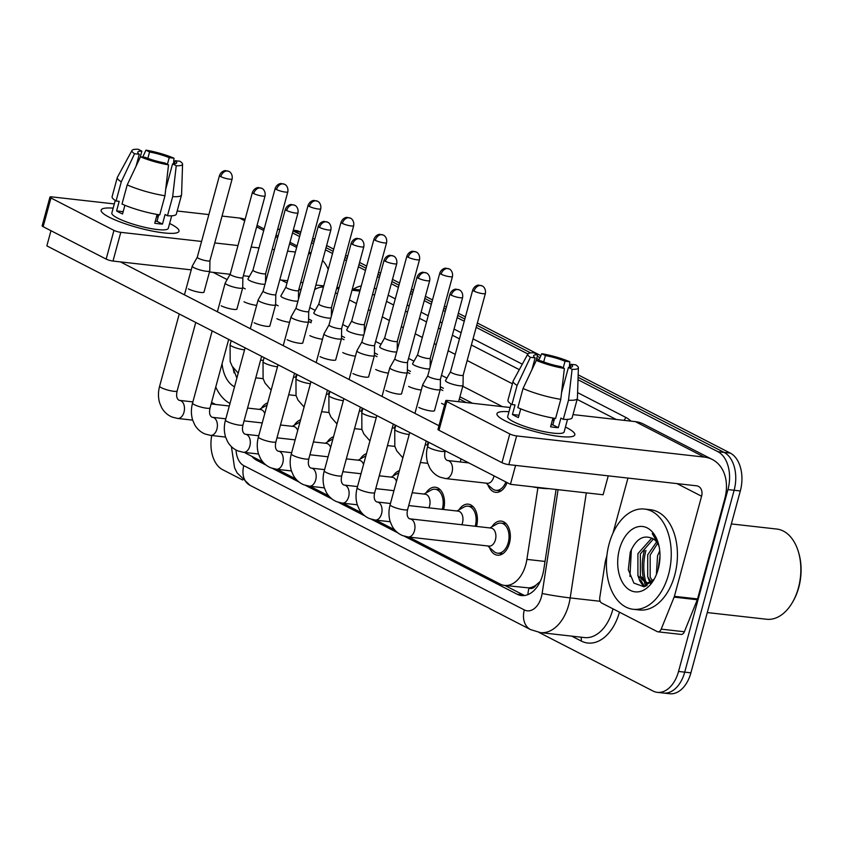 <?xml version="1.0" encoding="UTF-8"?>
<svg xmlns="http://www.w3.org/2000/svg" width="843" height="843" viewBox="0 0 843 843"><rect width="100%" height="100%" fill="white"/><g stroke="black" fill="none" stroke-linecap="round" stroke-linejoin="round"><path stroke-width="1.26" d="M491.88 526.791A17.145 10.927 96.4 0 1 501.248 521.1A17.145 10.927 96.4 0 1 509.425 543.335A17.145 10.927 96.4 0 1 497.402 555.179A17.145 10.927 96.4 0 1 489.541 547.539M458.95 509.857A17.145 10.927 96.4 0 1 468.318 504.167A17.145 10.927 96.4 0 1 476.495 526.401A17.145 10.927 96.4 0 1 476.495 526.432M426.021 492.923A17.145 10.927 96.4 0 1 435.388 487.233A17.145 10.927 96.4 0 1 443.576 509.467A17.145 10.927 96.4 0 1 443.566 509.488M393.091 475.989A17.145 10.927 96.4 0 1 399.382 470.626M360.172 459.056A17.145 10.927 96.4 0 1 366.463 453.692M327.242 442.122A17.145 10.927 96.4 0 1 333.533 436.748M294.312 425.188A17.145 10.927 96.4 0 1 300.603 419.814M261.393 408.254A17.145 10.927 96.4 0 1 267.674 402.88M536.095 585.021A30.253 19.284 96.4 0 1 528.719 587.887L529.035 588.045A10.084 6.428 -83.6 0 0 536.095 585.021L540.258 581.407M408.781 537.065L500.173 584.062A30.253 19.284 -83.6 0 0 504.588 585.421L528.719 587.887M244.596 452.438A30.253 19.284 -83.6 0 0 246.409 453.555L262.9 462.038M504.588 585.421A30.253 19.284 -83.6 0 0 526.896 559.394L537.897 487.76M277.073 469.319L295.83 478.972M310.003 486.253L328.759 495.905M342.932 503.197L361.679 512.839M375.852 520.131L394.608 529.773M507.075 482.575A17.145 10.927 96.4 0 1 495.705 492.344A17.145 10.927 96.4 0 1 487.844 484.704M645.949 550.426A40.338 25.711 -83.6 0 0 645.949 582.471M646.086 582.935A40.338 25.711 -83.6 0 0 647.024 585.664M578.013 379.74L717.92 451.7A30.253 19.284 96.4 0 1 727.952 489.583L678.541 671.45L684.716 672.145A30.253 19.284 96.4 0 1 663.494 693.041A30.253 19.284 96.4 0 0 684.716 672.145L734.127 490.278L684.716 672.145L690.902 672.84A30.253 19.284 96.4 0 1 669.679 693.736L657.319 692.345A30.253 19.284 96.4 0 1 652.914 690.986L538.993 632.408M717.92 451.7L724.105 452.396A30.253 19.284 96.4 0 1 734.127 490.278A30.253 19.284 96.4 0 0 724.105 452.396L578.087 377.306L724.105 452.396L730.28 453.091A30.253 19.284 96.4 0 1 740.312 490.974L690.902 672.84M293.048 231.003L300.213 234.386L293.796 231.087A30.253 19.284 96.4 0 0 293.111 230.761A30.253 19.284 96.4 0 1 293.796 231.087L300.803 232.204M312.131 240.518L314.123 241.541L312.131 240.518M326.051 247.673L333.133 251.319L326.051 247.673M345.061 257.452L347.053 258.474L345.061 257.452M358.97 264.607L366.062 268.253L358.97 264.607M377.98 274.386L379.982 275.408L377.98 274.386M391.9 281.541L398.992 285.187L391.9 281.541M410.91 291.32L412.901 292.342L410.91 291.32M424.83 298.475L431.911 302.121L424.83 298.475M443.839 308.253L445.831 309.276L443.839 308.253M457.749 315.408L464.841 319.054L457.749 315.408M476.759 325.187L530.668 352.911L476.759 325.187M537.265 356.304L539.952 357.685L537.265 356.304M293.269 230.171L295.566 230.434A30.253 19.284 96.4 0 1 299.971 231.783M312.721 238.337L314.713 239.37M326.641 245.492L333.723 249.138M345.651 255.271L347.643 256.304M359.561 262.436L366.652 266.082M378.57 272.205L380.572 273.237M392.49 279.37L399.582 283.016M411.5 289.138L413.502 290.171M425.42 296.304L432.512 299.95M444.43 306.072L446.421 307.105M458.35 313.238L465.431 316.884M477.359 323.017L540.869 355.672M578.172 374.861L730.28 453.091M251.878 456.369A30.253 19.284 -83.6 0 0 256.757 460.31L266.177 465.157M645.77 586.212A40.338 25.711 96.4 0 1 644.495 582.597A40.338 25.711 96.4 0 0 645.77 586.212M644.115 581.27A40.338 25.711 96.4 0 1 644.41 550.258A40.338 25.711 96.4 0 0 644.115 581.27M277.547 229.686A30.253 19.284 96.4 0 1 279.981 229.096M242.647 479.983L222.605 469.677A30.253 19.284 96.4 0 1 211.73 435.515M678.541 671.45A30.253 19.284 96.4 0 1 657.319 692.345M292.532 232.921L299.623 236.567M311.541 242.689L313.533 243.722M325.451 249.855L332.542 253.501M344.471 259.623L346.462 260.656M358.38 266.788L365.472 270.434M377.39 276.557L379.392 277.589M391.31 283.722L398.402 287.368M410.32 293.501L412.311 294.523M424.24 300.656L431.321 304.302M443.249 310.435L445.241 311.457M457.159 317.59L464.251 321.236M476.169 327.369L527.866 353.955M536.675 358.475L539.046 359.698M272.605 468.466L299.107 482.091M305.535 485.399L332.026 499.024M338.464 502.333L364.956 515.958M371.384 519.267L397.885 532.892M404.313 536.201L517.075 594.189A30.253 19.284 -83.6 0 0 521.49 595.548A30.253 19.284 -83.6 0 0 543.788 569.52L556.085 489.456M472.491 403.26L459.92 396.8M443.418 388.307L440.309 386.705M410.488 371.373L407.38 369.771M377.559 354.439L374.45 352.838M344.639 337.506L341.531 335.904M311.71 320.572L308.601 318.97M524.62 595.495A30.253 19.284 96.4 0 1 523.25 594.895L504.904 585.453M197.294 257.199L192.278 266.061A9.073 1.644 15.2 0 0 192.246 266.135A9.073 1.644 15.2 0 0 194.059 267.726A9.073 1.644 15.2 0 0 206.356 271.267A9.073 1.644 15.2 0 0 209.77 270.888A9.073 1.644 15.2 0 0 209.781 270.814L209.939 260.635A6.554 1.191 15.2 0 0 209.939 260.603M197.304 257.168A6.554 1.191 15.2 0 0 197.283 257.22A6.554 1.191 15.2 0 0 198.59 258.369A6.554 1.191 15.2 0 0 207.473 260.93A6.554 1.191 15.2 0 0 209.939 260.656L232.141 178.916C232.953 173.395 228.927 171.224 229.328 171.656L228.822 171.371A6.554 4.91 -62.8 0 0 227.505 170.981A6.554 4.91 117.2 0 0 220.803 176.63A6.554 1.191 15.2 0 0 227.715 178.864A6.554 1.191 15.2 0 0 232.141 178.916M267.062 405.135A15.132 9.642 -83.6 0 0 266.42 405.462L259.338 409.392M264.765 413.607A9.073 5.785 -83.6 0 0 260.582 409.529L247.557 408.065M295.493 377.264A9.073 5.785 -83.6 0 0 296.156 375.398A9.073 5.785 -83.6 0 0 296.42 374.239M275.187 188.368C277.178 183.395 281.499 183.363 281.13 183.542L284.512 184.259A6.554 4.91 -62.8 0 0 283.206 183.869A6.554 4.91 117.2 0 0 276.493 189.527A6.554 1.191 15.2 0 1 275.187 188.368L252.974 270.108A6.554 1.191 15.2 0 1 252.995 270.066L247.968 278.949A9.073 1.644 15.2 0 0 247.937 279.022A9.073 1.644 15.2 0 0 249.749 280.614A9.073 1.644 15.2 0 0 262.047 284.154A9.073 1.644 15.2 0 0 265.029 284.123M252.974 270.108A6.554 1.191 15.2 0 0 254.28 271.267A6.554 1.191 15.2 0 0 263.164 273.817A6.554 1.191 15.2 0 0 265.629 273.554A6.554 1.191 15.2 0 0 265.64 273.49L265.492 282.426M239.286 288.201A9.073 1.644 15.2 0 0 242.7 287.821A9.073 1.644 15.2 0 0 242.71 287.748L242.868 277.568A6.554 1.191 15.2 0 1 242.858 277.589A6.554 1.191 15.2 0 1 240.403 277.863A6.554 1.191 15.2 0 1 231.519 275.313A6.554 1.191 15.2 0 1 230.213 274.154L225.207 282.995A9.073 1.644 15.2 0 0 225.176 283.069A9.073 1.644 15.2 0 0 226.988 284.66A9.073 1.644 15.2 0 0 239.286 288.201M299.992 422.069A15.132 9.642 -83.6 0 0 299.339 422.396L292.268 426.326M297.695 430.541A9.073 5.785 -83.6 0 0 293.512 426.463L280.487 424.998M230.234 274.101A6.554 1.191 15.2 0 0 230.213 274.154L252.415 192.415A6.554 1.191 15.2 0 0 253.722 193.563A6.554 1.191 15.2 0 0 260.635 195.797A6.554 1.191 15.2 0 0 265.071 195.85L242.858 277.589M263.142 291.067L258.137 299.929A9.073 1.644 15.2 0 0 258.106 300.003A9.073 1.644 15.2 0 0 259.918 301.594A9.073 1.644 15.2 0 0 272.215 305.134A9.073 1.644 15.2 0 0 275.619 304.755A9.073 1.644 15.2 0 0 275.629 304.681L275.798 294.502M263.153 291.035A6.554 1.191 15.2 0 0 263.132 291.088A6.554 1.191 15.2 0 0 264.449 292.247A6.554 1.191 15.2 0 0 273.322 294.797A6.554 1.191 15.2 0 0 275.787 294.523A6.554 1.191 15.2 0 0 275.798 294.47M332.922 439.003A15.132 9.642 -83.6 0 0 332.268 439.329L325.198 443.26M330.614 447.485A9.073 5.785 -83.6 0 0 326.441 443.397L313.406 441.932M296.083 307.969A6.554 1.191 15.2 0 0 296.062 308.022L291.056 316.863A9.073 1.644 15.2 0 0 291.025 316.936A9.073 1.644 15.2 0 0 292.837 318.528A9.073 1.644 15.2 0 0 305.134 322.068A9.073 1.644 15.2 0 0 308.549 321.699A9.073 1.644 15.2 0 0 308.559 321.615L308.728 311.436M318.275 226.282C320.266 221.309 324.587 221.277 324.218 221.456L327.6 222.173A6.554 4.91 -62.8 0 0 326.294 221.783A6.554 4.91 117.2 0 0 319.581 227.431A6.554 1.191 15.2 0 1 318.275 226.282L296.062 308.022A6.554 1.191 15.2 0 0 297.368 309.181A6.554 1.191 15.2 0 0 306.251 311.731A6.554 1.191 15.2 0 0 308.717 311.457A6.554 1.191 15.2 0 0 308.728 311.404M365.841 455.937A15.132 9.642 -83.6 0 0 365.198 456.263L358.117 460.194M363.544 464.419A9.073 5.785 -83.6 0 0 359.371 460.331L346.336 458.866M329.002 324.934L323.986 333.796A9.073 1.644 15.2 0 0 323.954 333.87A9.073 1.644 15.2 0 0 325.767 335.461A9.073 1.644 15.2 0 0 338.064 339.002A9.073 1.644 15.2 0 0 341.478 338.633A9.073 1.644 15.2 0 0 341.489 338.549L341.647 328.37A6.554 1.191 15.2 0 1 341.647 328.401A6.554 1.191 15.2 0 1 339.181 328.665A6.554 1.191 15.2 0 1 330.298 326.115A6.554 1.191 15.2 0 1 328.991 324.955A6.554 1.191 15.2 0 1 329.012 324.903M398.771 472.87A15.132 9.642 -83.6 0 0 398.117 473.197L391.047 477.127M396.473 481.353A9.073 5.785 -83.6 0 0 392.29 477.264L379.266 475.8M328.422 394.197A9.073 5.785 -83.6 0 0 329.076 392.332A9.073 5.785 -83.6 0 0 329.339 391.173M285.914 287.02L280.898 295.882A9.073 1.644 15.2 0 0 280.867 295.956A9.073 1.644 15.2 0 0 282.679 297.558A9.073 1.644 15.2 0 0 294.976 301.088A9.073 1.644 15.2 0 0 297.958 301.056M285.925 286.999A6.554 1.191 15.2 0 0 285.903 287.041A6.554 1.191 15.2 0 0 287.21 288.201A6.554 1.191 15.2 0 0 296.093 290.751A6.554 1.191 15.2 0 0 298.559 290.487A6.554 1.191 15.2 0 0 298.559 290.424L301.288 288.78M361.341 411.131A9.073 5.785 -83.6 0 0 362.005 409.266A9.073 5.785 -83.6 0 0 362.269 408.107M318.833 303.954L313.828 312.816A9.073 1.644 15.2 0 0 313.796 312.89A9.073 1.644 15.2 0 0 315.609 314.492A9.073 1.644 15.2 0 0 327.906 318.022A9.073 1.644 15.2 0 0 330.888 317.99M318.854 303.933A6.554 1.191 15.2 0 0 318.833 303.986A6.554 1.191 15.2 0 0 320.14 305.134A6.554 1.191 15.2 0 0 329.023 307.684A6.554 1.191 15.2 0 0 331.478 307.421A6.554 1.191 15.2 0 0 331.489 307.368L331.341 316.294M394.271 428.065A9.073 5.785 -83.6 0 0 394.935 426.2A9.073 5.785 -83.6 0 0 395.198 425.041M351.763 320.888L346.747 329.75A9.073 1.644 15.2 0 0 346.726 329.824A9.073 1.644 15.2 0 0 348.528 331.425A9.073 1.644 15.2 0 0 360.825 334.956A9.073 1.644 15.2 0 0 363.807 334.924M351.773 320.867A6.554 1.191 15.2 0 0 351.752 320.92A6.554 1.191 15.2 0 0 353.059 322.068A6.554 1.191 15.2 0 0 361.942 324.618A6.554 1.191 15.2 0 0 364.408 324.355A6.554 1.191 15.2 0 0 364.418 324.302M109.179 217.188A40.338 7.313 -164.8 0 1 102.561 212.9A40.338 7.313 -164.8 0 1 113.162 208.147A40.338 7.313 -164.8 0 0 101.128 210.097A40.338 7.313 -164.8 0 0 109.179 217.188A40.338 7.313 -164.8 0 0 145.544 229.602A40.338 7.313 -164.8 0 0 176.345 232.953A40.338 7.313 -164.8 0 0 170.95 224.154A40.338 7.313 -164.8 0 1 178.99 231.245A40.338 7.313 -164.8 0 1 151.708 230.94A40.338 7.313 -164.8 0 1 109.179 217.188M169.612 223.479A40.338 7.313 -164.8 0 1 170.95 224.154A40.338 7.313 -164.8 0 0 169.612 223.479M215.566 404.45L211.572 402.396M245.092 219.37A40.338 30.211 117.2 0 0 239.496 218.042L222.046 216.071M328.222 269.423A40.338 30.211 117.2 0 0 322.574 260.455M310.772 253.88A40.338 30.211 117.2 0 0 308.601 253.522M208.864 214.586L177.178 211.013M114.311 203.922L51.845 196.883A5.047 0.917 15.2 0 0 49.948 197.093A5.047 0.917 15.2 0 0 50.959 197.979L43.151 226.693A5.047 0.917 -164.8 0 1 42.15 225.808L49.948 197.093M113.953 230.381A5.047 0.917 15.2 0 0 120.791 232.341L112.994 261.056A5.047 0.917 -164.8 0 1 106.155 259.096L113.953 230.381L50.959 197.979M295.419 252.036L287.579 251.151M274.396 249.665L272.184 249.412M259.001 247.926L251.161 247.041M237.979 245.555L214.754 242.932M201.572 241.446L120.791 232.341M106.155 259.096L43.151 226.693M112.994 261.056L191.235 269.876M209.486 271.941L230.139 274.27M243.364 275.756L249.391 276.441M265.556 278.264L266.588 278.38M279.771 279.865L287.611 280.751M300.793 282.236A10.084 7.555 -62.8 0 1 302.648 282.816A10.084 7.555 -62.8 0 1 302.879 282.942M505.01 420.773A40.338 7.313 -164.8 0 1 498.392 416.484A40.338 7.313 -164.8 0 1 508.993 411.721A40.338 7.313 -164.8 0 0 496.97 413.671A40.338 7.313 -164.8 0 0 505.01 420.773A40.338 7.313 -164.8 0 0 541.375 433.176A40.338 7.313 -164.8 0 0 572.186 436.526A40.338 7.313 -164.8 0 0 566.781 427.738A40.338 7.313 -164.8 0 1 574.831 434.83A40.338 7.313 -164.8 0 1 547.539 434.524A40.338 7.313 -164.8 0 1 505.01 420.773M565.442 427.064A40.338 7.313 -164.8 0 1 566.781 427.738A40.338 7.313 -164.8 0 0 565.442 427.064M674.126 597.129A5.047 3.214 -83.6 0 0 674.4 596.317L697.561 598.93A5.047 3.214 96.4 0 1 697.298 599.742L674.126 597.129L661.197 629.141A5.047 3.214 -83.6 0 1 657.93 631.818A5.047 3.214 -83.6 0 1 657.192 631.586L601.628 603.008A5.047 3.214 -83.6 0 1 599.773 597.55L605.274 561.723A5.047 3.214 -83.6 0 1 605.453 560.858L606.897 555.558M697.561 598.93L724.759 498.845A40.338 30.211 117.2 0 0 712.324 459.488A40.338 30.211 117.2 0 0 704.274 457.085L516.622 435.926L508.824 464.641L696.466 485.8A10.084 7.555 -62.8 0 1 698.478 486.4A10.084 7.555 -62.8 0 1 701.587 496.242L674.4 596.317M697.298 599.742L684.368 631.755A5.047 3.214 96.4 0 1 681.102 634.421L657.93 631.818M712.324 459.488L643.378 424.029A40.338 30.211 117.2 0 0 635.327 421.626L573.008 414.598M510.141 407.506L447.675 400.467A5.047 0.917 15.2 0 0 445.789 400.667A5.047 0.917 15.2 0 0 446.79 401.553L438.992 430.267A5.047 0.917 -164.8 0 1 437.981 429.382L445.789 400.667M508.824 464.641A5.047 0.917 -164.8 0 1 501.985 462.67L509.794 433.955L446.79 401.553M509.794 433.955A5.047 0.917 15.2 0 0 516.622 435.926M501.985 462.67L438.992 430.267M627.951 478.065L613.009 533.071M230.002 403.449A50.432 32.139 96.4 0 1 215.745 387.032M234.523 386.8A32.888 20.959 96.4 0 1 222.078 363.712M232.594 366.99L236.883 378.107M232.974 367.59L234.112 372.922M668.552 574.452A50.432 32.139 96.4 0 1 633.188 609.278A50.432 32.139 96.4 0 1 609.12 543.883A50.432 32.139 96.4 0 1 644.484 509.056A50.432 32.139 96.4 0 1 668.552 574.452M644.484 509.056L650.67 509.762A50.432 32.139 96.4 0 1 674.727 575.147A50.432 32.139 96.4 0 1 639.363 609.974L633.188 609.278M731.355 523.935L776.74 529.046A45.385 28.925 96.4 0 1 798.3 551.491A45.385 28.925 96.4 0 1 798.405 587.908A45.385 28.925 96.4 0 1 792.578 602.165A45.385 28.925 96.4 0 1 766.572 619.247L707.277 612.566M798.3 551.491L798.658 552.671A43.372 27.64 96.4 0 1 798.753 587.466A43.372 27.64 96.4 0 1 793.2 601.091L792.578 602.165M653.409 538.972L640.364 553.946L640.353 575.959L647.192 582.956M652.408 538.319L651.354 538.572L637.909 553.672L637.898 575.685L645.959 582.913L649.7 582.408L653.588 579.836M657.593 543.398L650.174 555.052L650.164 577.065L652.429 580.848M656.592 541.965L647.719 554.778L647.709 576.791L651.081 581.754M659.985 556.127L658.067 569.657M659.742 550.848L657.529 555.885L656.391 574.557M645.959 582.913L650.68 583.103M658.994 546.085A22.803 14.531 96.4 0 0 653.378 538.951C643.767 534.125 636.065 538.572 630.237 552.302L628.309 569.699L633.894 583.114L643.968 586.739L654.02 579.236M619.457 549.204A32.888 20.959 96.4 0 1 638.741 526.601A32.888 20.959 96.4 0 1 658.141 542.755A32.888 20.959 96.4 0 1 658.214 569.141A32.888 20.959 96.4 0 1 653.999 579.468A32.888 20.959 96.4 0 1 627.034 588.098A32.888 20.959 96.4 0 1 619.457 549.204M658.415 543.703L652.24 533.577L658.604 544.409M650.364 581.038L650.743 581.933M640.554 579.931L644.6 586.591M631.386 549.425L629.942 576.496M648.014 577.455L649.784 582.376M638.214 576.349L639.826 580.953L643.694 586.781M444.693 404.703A9.073 1.644 -164.8 0 1 441.627 403.407A9.073 1.644 -164.8 0 1 441.563 403.375M421.279 390.035A9.073 1.644 -164.8 0 1 408.697 386.473A9.073 1.644 -164.8 0 1 408.634 386.442M388.349 373.101A9.073 1.644 -164.8 0 1 375.767 369.54A9.073 1.644 -164.8 0 1 375.715 369.508M434.556 410.404A9.073 1.644 -164.8 0 1 434.566 410.615A9.073 1.644 -164.8 0 1 428.423 410.552A9.073 1.644 -164.8 0 1 418.855 407.454A9.073 1.644 -164.8 0 1 418.802 407.422M401.626 393.47A9.073 1.644 -164.8 0 1 401.637 393.681A9.073 1.644 -164.8 0 1 395.504 393.618A9.073 1.644 -164.8 0 1 385.936 390.52A9.073 1.644 -164.8 0 1 385.873 390.488M355.43 356.167A9.073 1.644 -164.8 0 1 342.848 352.606A9.073 1.644 -164.8 0 1 342.785 352.574M322.5 339.234A9.073 1.644 -164.8 0 1 309.918 335.672A9.073 1.644 -164.8 0 1 309.855 335.64M289.57 322.3A9.073 1.644 -164.8 0 1 276.989 318.738A9.073 1.644 -164.8 0 1 276.925 318.707M335.777 359.603A9.073 1.644 -164.8 0 1 335.788 359.813A9.073 1.644 -164.8 0 1 329.645 359.74A9.073 1.644 -164.8 0 1 320.077 356.652A9.073 1.644 -164.8 0 1 320.024 356.621M302.848 342.669A9.073 1.644 -164.8 0 1 302.858 342.88A9.073 1.644 -164.8 0 1 296.725 342.806A9.073 1.644 -164.8 0 1 287.147 339.718A9.073 1.644 -164.8 0 1 287.094 339.687M269.918 325.735A9.073 1.644 -164.8 0 1 269.939 325.946A9.073 1.644 -164.8 0 1 263.796 325.872A9.073 1.644 -164.8 0 1 254.228 322.785A9.073 1.644 -164.8 0 1 254.164 322.753M236.999 308.801A9.073 1.644 -164.8 0 1 237.009 309.012A9.073 1.644 -164.8 0 1 230.866 308.938A9.073 1.644 -164.8 0 1 221.298 305.851A9.073 1.644 -164.8 0 1 221.235 305.819M368.707 376.536A9.073 1.644 -164.8 0 1 368.718 376.747A9.073 1.644 -164.8 0 1 362.574 376.684A9.073 1.644 -164.8 0 1 353.006 373.586A9.073 1.644 -164.8 0 1 352.943 373.554M256.641 305.366A9.073 1.644 -164.8 0 1 244.059 301.805A9.073 1.644 -164.8 0 1 244.006 301.773M204.069 291.868A9.073 1.644 -164.8 0 1 204.08 292.078A9.073 1.644 -164.8 0 1 197.947 292.005A9.073 1.644 -164.8 0 1 188.368 288.907A9.073 1.644 -164.8 0 1 188.316 288.886M608.246 475.842L603.103 494.757L510.436 484.314L46.85 245.882L50.97 230.708M438.971 425.736L120.401 261.888M213.068 272.342L227.136 279.581M242.71 287.589L245.26 288.896M275.64 304.523L278.19 305.83M308.559 321.457L311.109 322.764M341.489 338.391L344.039 339.697M374.418 355.325L376.969 356.631M407.338 372.258L409.888 373.565M440.267 389.192L442.817 390.509M459.319 398.992L466.253 402.554M510.436 484.314L515.579 465.399M136.081 166.124L139.306 154.29A20.169 3.657 -164.8 0 1 137.767 152.214A20.169 3.657 -164.8 0 1 141.856 151.15L140.086 157.683M147.852 158.358L149.58 152.014A20.169 3.657 -164.8 0 1 169.211 157.662L167.409 164.29M158.094 217.231A20.169 3.657 15.2 0 0 157.072 216.672A20.169 3.657 15.2 0 0 156.587 216.43M124.901 205.281L122.541 213.974A29.252 5.3 -164.8 0 1 119.232 212.404A29.252 5.3 -164.8 0 1 116.597 210.919L119.19 201.34L116.06 200.992A33.277 6.027 -164.8 0 1 112.108 196.63L117.303 177.494A33.277 6.027 -164.8 0 1 117.409 177.251L132.003 150.433A26.217 4.752 -164.8 0 1 138.199 149.264L141.856 151.15M171.698 215.808L168.284 228.337A29.252 5.3 -164.8 0 1 148.505 228.116A29.252 5.3 -164.8 0 1 117.672 218.147A29.252 5.3 -164.8 0 1 111.834 213.005L115.249 200.465M157.125 214.459L154.743 223.226A29.252 5.3 -164.8 0 0 162.467 224.101L165.059 214.522L167.472 215.766L172.678 196.619L176.25 165.734L172.594 163.858L165.713 189.19M174.311 163.795L175.154 160.718L179.907 161.245A26.217 4.752 -164.8 0 1 182.562 164.174L181.582 194.68A33.277 6.027 -164.8 0 1 181.54 194.944L176.345 214.08A33.277 6.027 -164.8 0 1 167.472 215.766M159.748 214.891A33.277 6.027 -164.8 0 1 122.003 204.048L127.209 184.902L140.496 156.809L145.249 157.346A20.169 3.657 -164.8 0 0 164.88 162.984L168.526 164.859L164.954 195.755L159.748 214.891M181.54 194.944A33.277 6.027 -164.8 0 1 172.678 196.619M164.954 195.755A33.277 6.027 -164.8 0 1 127.209 184.902M173.521 163.848L173.964 158.189L169.211 157.662M149.58 152.014L145.923 150.138L142.783 157.061M145.923 150.138A26.217 4.752 -164.8 0 1 173.964 158.189M182.562 164.174A26.217 4.752 -164.8 0 1 176.25 165.734M168.526 164.859A26.217 4.752 -164.8 0 1 140.496 156.809M175.154 160.718A20.169 3.657 -164.8 0 1 176.693 162.783A20.169 3.657 -164.8 0 1 172.594 163.858M139.306 154.29L134.553 153.753L121.266 181.846L116.06 200.992M121.266 181.846A33.277 6.027 -164.8 0 1 117.303 177.494M134.553 153.753A26.217 4.752 -164.8 0 1 132.003 150.433M158.769 214.733L156.998 221.287A20.169 3.657 15.2 0 1 155.291 221.214M123.162 211.656L116.597 210.919M158.526 215.639L156.851 215.45M162.467 224.101L156.998 221.287M531.922 369.698L535.136 357.864A20.169 3.657 -164.8 0 1 533.598 355.788A20.169 3.657 -164.8 0 1 537.686 354.724L535.916 361.268M543.693 361.942L545.41 355.598A20.169 3.657 -164.8 0 1 565.042 361.236L563.24 367.864M553.935 420.805A20.169 3.657 15.2 0 0 552.903 420.246A20.169 3.657 15.2 0 0 552.418 420.004M520.732 408.855L518.371 417.548A29.252 5.3 -164.8 0 1 515.062 415.989A29.252 5.3 -164.8 0 1 512.428 414.493L515.031 404.925L511.901 404.566A33.277 6.027 -164.8 0 1 507.939 400.214L513.145 381.068A33.277 6.027 -164.8 0 1 513.239 380.825L527.834 354.018A26.217 4.752 -164.8 0 1 534.04 352.848L537.686 354.724M567.529 419.382L564.125 431.922A29.252 5.3 -164.8 0 1 544.336 431.7A29.252 5.3 -164.8 0 1 513.503 421.732A29.252 5.3 -164.8 0 1 507.676 416.579L511.079 404.05M552.955 418.033L550.574 426.811A29.252 5.3 -164.8 0 0 558.298 427.675L560.901 418.107L563.303 419.34L568.509 400.204L572.091 369.318L568.435 367.432L561.543 392.775M548.898 488.645A34.289 6.217 -164.8 0 1 532.038 486.748M570.153 367.379L570.985 364.292L575.737 364.829A26.217 4.752 -164.8 0 1 578.393 367.748L577.413 398.265A33.277 6.027 -164.8 0 1 577.381 398.518L572.176 417.664A33.277 6.027 -164.8 0 1 563.303 419.34M555.579 418.476A33.277 6.027 -164.8 0 1 517.844 407.622L523.039 388.486L536.327 360.382L541.08 360.92A20.169 3.657 -164.8 0 0 560.711 366.568L564.367 368.444L560.785 399.329L555.579 418.476M577.381 398.518A33.277 6.027 -164.8 0 1 568.509 400.204M560.785 399.329A33.277 6.027 -164.8 0 1 523.039 388.486M569.352 367.422L569.794 361.773L565.042 361.236M545.41 355.598L541.754 353.712L538.614 360.646M541.754 353.712A26.217 4.752 -164.8 0 1 569.794 361.773M578.393 367.748A26.217 4.752 -164.8 0 1 572.091 369.318M564.367 368.444A26.217 4.752 -164.8 0 1 536.327 360.382M570.985 364.292A20.169 3.657 -164.8 0 1 572.523 366.368A20.169 3.657 -164.8 0 1 568.435 367.432M535.136 357.864L530.384 357.327L517.096 385.43L511.901 404.566M517.096 385.43A33.277 6.027 -164.8 0 1 513.145 381.068M530.384 357.327A26.217 4.752 -164.8 0 1 527.834 354.018M554.61 418.318L552.829 424.861A20.169 3.657 15.2 0 1 551.122 424.788M519.003 415.23L512.428 414.493M554.357 419.224L552.681 419.034M558.298 427.675L552.829 424.861M442.248 509.341A15.132 9.642 -83.6 0 0 442.385 508.856A15.132 9.642 -83.6 0 0 435.167 489.235A15.132 9.642 -83.6 0 0 431.047 490.131L423.976 494.061M428.887 507.834A9.073 5.785 -83.6 0 0 429.551 505.969A9.073 5.785 -83.6 0 0 425.22 494.198L412.185 492.733M361.942 341.847A6.554 1.191 15.2 0 0 361.921 341.889L356.916 350.73A9.073 1.644 15.2 0 0 356.884 350.804A9.073 1.644 15.2 0 0 358.696 352.395A9.073 1.644 15.2 0 0 370.994 355.936A9.073 1.644 15.2 0 0 374.397 355.567A9.073 1.644 15.2 0 0 374.408 355.493L374.577 345.303A6.554 1.191 15.2 0 0 374.577 345.272M385.43 261.309A6.554 1.191 15.2 0 1 384.123 260.15L361.921 341.889A6.554 1.191 15.2 0 0 363.228 343.048A6.554 1.191 15.2 0 0 372.111 345.598A6.554 1.191 15.2 0 0 374.566 345.335L396.779 263.585C397.58 258.063 393.555 255.893 393.966 256.335L393.449 256.04A6.554 4.91 -62.8 0 0 392.143 255.65A6.554 4.91 117.2 0 0 385.43 261.309A6.554 1.191 15.2 0 0 392.343 263.543A6.554 1.191 15.2 0 0 396.779 263.585M475.167 526.274A15.132 9.642 -83.6 0 0 475.315 525.79A15.132 9.642 -83.6 0 0 468.086 506.169A15.132 9.642 -83.6 0 0 463.977 507.064L456.906 510.995M461.816 524.767A9.073 5.785 -83.6 0 0 462.48 522.913A9.073 5.785 -83.6 0 0 458.149 511.132L408.707 505.558M403.923 372.869A9.073 1.644 15.2 0 0 407.327 372.501A9.073 1.644 15.2 0 0 407.338 372.427L407.506 362.237A6.554 1.191 15.2 0 1 407.496 362.269A6.554 1.191 15.2 0 1 405.03 362.532A6.554 1.191 15.2 0 1 396.147 359.982A6.554 1.191 15.2 0 1 394.84 358.823A6.554 1.191 15.2 0 0 394.84 358.823L389.835 367.664A9.073 1.644 15.2 0 0 389.814 367.738A9.073 1.644 15.2 0 0 391.616 369.339A9.073 1.644 15.2 0 0 403.923 372.869M487.791 545.969L493.819 551.375A15.132 9.642 -83.6 0 0 497.623 553.166A15.132 9.642 -83.6 0 0 508.234 542.723A15.132 9.642 -83.6 0 0 501.016 523.103A15.132 9.642 -83.6 0 0 496.906 523.998L489.825 527.929M407.643 509.457A9.073 1.644 15.2 0 1 401.763 509.446A9.073 1.644 15.2 0 1 392.28 506.474A9.073 1.644 15.2 0 1 391.932 506.295A9.073 1.644 15.2 0 1 390.13 504.704C388.539 510.468 388.57 516.116 390.193 521.648L392.195 526.295C394.714 530.69 398.223 533.798 402.712 535.632L408.107 536.98L489.035 546.106A9.073 5.785 -83.6 0 0 495.41 539.847A9.073 5.785 -83.6 0 0 491.069 528.076L409.445 518.782C407.158 517.296 406.558 514.188 407.643 509.457L426.242 441.005M449.983 294.017C451.974 289.044 456.295 289.012 455.926 289.191L459.309 289.908A6.554 4.91 -62.8 0 0 457.991 289.518A6.554 4.91 117.2 0 0 451.29 295.176A6.554 1.191 15.2 0 1 449.983 294.017L427.77 375.767A6.554 1.191 15.2 0 1 427.791 375.715L422.764 384.598A9.073 1.644 15.2 0 0 422.733 384.671A9.073 1.644 15.2 0 0 424.545 386.273A9.073 1.644 15.2 0 0 436.843 389.803A9.073 1.644 15.2 0 0 440.257 389.434A9.073 1.644 15.2 0 0 440.267 389.361L440.425 379.171A6.554 1.191 15.2 0 0 440.425 379.15M427.77 375.767A6.554 1.191 15.2 0 0 429.076 376.916A6.554 1.191 15.2 0 0 437.96 379.466A6.554 1.191 15.2 0 0 440.425 379.202L462.628 297.453C463.439 291.931 459.414 289.76 459.814 290.203L459.309 289.908M427.201 444.999A9.073 5.785 -83.6 0 0 427.865 443.144A9.073 5.785 -83.6 0 0 428.118 441.974M384.703 337.801A6.554 1.191 15.2 0 0 384.682 337.853L379.677 346.694A9.073 1.644 15.2 0 0 379.645 346.758A9.073 1.644 15.2 0 0 381.457 348.359A9.073 1.644 15.2 0 0 393.755 351.889A9.073 1.644 15.2 0 0 396.737 351.858M406.895 256.103C408.887 251.13 413.207 251.098 412.838 251.277L416.21 251.994A6.554 4.91 -62.8 0 0 414.904 251.604A6.554 4.91 117.2 0 0 408.202 257.263A6.554 1.191 15.2 0 1 406.895 256.103L384.682 337.853A6.554 1.191 15.2 0 0 385.989 339.002A6.554 1.191 15.2 0 0 394.872 341.552A6.554 1.191 15.2 0 0 397.338 341.289A6.554 1.191 15.2 0 0 397.338 341.236L397.201 350.161M460.12 461.943A9.073 5.785 -83.6 0 0 460.784 460.078A9.073 5.785 -83.6 0 0 461.047 458.908M417.612 354.755L412.606 363.628A9.073 1.644 15.2 0 0 412.575 363.691A9.073 1.644 15.2 0 0 414.387 365.293A9.073 1.644 15.2 0 0 426.684 368.823A9.073 1.644 15.2 0 0 429.667 368.791M417.633 354.734A6.554 1.191 15.2 0 0 417.612 354.787A6.554 1.191 15.2 0 0 418.918 355.936A6.554 1.191 15.2 0 0 427.801 358.486A6.554 1.191 15.2 0 0 430.257 358.222A6.554 1.191 15.2 0 0 430.267 358.17L430.13 367.095M486.105 483.134L492.122 488.54A15.132 9.642 -83.6 0 0 495.937 490.331A15.132 9.642 -83.6 0 0 505.874 481.964M445.652 478.571L440.246 477.222C435.757 475.389 432.248 472.28 429.73 467.886L427.738 463.239C426.105 457.707 426.084 452.059 427.664 446.295A9.073 1.644 15.2 0 0 429.466 447.886A9.073 1.644 15.2 0 0 429.825 448.065A9.073 1.644 15.2 0 0 439.298 451.037A9.073 1.644 15.2 0 0 445.178 451.047C444.092 455.778 444.693 458.887 446.99 460.362L447.686 460.531A9.073 5.785 -83.6 0 1 448.666 460.784A9.073 5.785 -83.6 0 1 452.017 472.301A9.073 5.785 -83.6 0 1 445.652 478.571L487.349 483.281A9.073 5.785 -83.6 0 0 493.713 477.012A9.073 5.785 -83.6 0 0 493.977 475.842M450.552 371.668A6.554 1.191 15.2 0 0 450.531 371.721L445.526 380.562A9.073 1.644 15.2 0 0 445.504 380.625A9.073 1.644 15.2 0 0 447.306 382.227A9.073 1.644 15.2 0 0 459.614 385.757A9.073 1.644 15.2 0 0 463.018 385.388A9.073 1.644 15.2 0 0 463.028 385.314L463.197 375.124A6.554 1.191 15.2 0 0 463.197 375.103M474.051 291.13A6.554 1.191 15.2 0 1 472.744 289.981L450.531 371.721A6.554 1.191 15.2 0 0 451.837 372.869A6.554 1.191 15.2 0 0 460.721 375.42A6.554 1.191 15.2 0 0 463.186 375.156L485.399 293.417C486.2 287.885 482.175 285.724 482.575 286.156L482.07 285.861A6.554 4.91 -62.8 0 0 480.763 285.471A6.554 4.91 117.2 0 0 474.051 291.13A6.554 1.191 15.2 0 0 480.963 293.364A6.554 1.191 15.2 0 0 485.399 293.417M311.615 320.519A30.253 22.656 117.2 0 0 310.74 322.574M529.035 588.045A30.253 22.656 117.2 0 0 527.866 594.631M545.031 561.438L526.896 559.394M740.312 490.974L727.952 489.583M260.329 460.71L256.757 460.31M236.051 450.025A20.169 12.856 -83.6 0 0 243.796 465.642L524.325 609.921A20.169 12.856 -83.6 0 0 541.406 596.886A20.169 12.856 -83.6 0 0 542.133 593.472L558.077 489.678M231.425 446.642L234.544 467.696L237.104 472.891L250.013 485.326A20.169 15.111 -62.8 0 1 243.796 465.642M586.317 492.87L570.184 597.908A40.338 25.711 96.4 0 1 568.74 604.747A40.338 25.711 96.4 0 1 540.447 632.608L584.462 637.571A40.338 25.711 -83.6 0 0 612.756 609.71A40.338 25.711 -83.6 0 0 612.987 608.846M600.163 601.291L570.184 597.908A20.169 0.98 -171.3 0 1 542.133 593.472M619.447 612.176A45.385 28.925 96.4 0 1 581.143 640.986L571.691 636.128M353.291 289.223A45.385 28.925 96.4 0 1 361.257 285.935M374.271 288.043L376.263 289.075M388.191 295.208L395.283 298.854M407.201 304.987L409.192 306.009M421.11 312.142L428.202 315.788M440.13 321.921L442.122 322.943M454.04 329.076L461.132 332.722M473.049 338.854L522.302 364.176M577.592 392.617L625.664 417.338A45.385 28.925 96.4 0 1 630.954 421.131M323.744 285.893L318.58 285.303A40.338 25.711 96.4 0 1 323.533 286.662M336.631 288.485L338.833 288.727M352.016 290.213L359.856 291.098M335.461 292.763L337.453 293.796M349.381 299.929L356.463 303.575M368.391 309.697L370.383 310.73M382.3 316.863L389.392 320.509M401.31 326.631L403.312 327.664M415.23 333.796L422.322 337.442M434.24 343.575L436.242 344.597M448.16 350.73L455.252 354.376M467.17 360.509L512.407 383.776M616.17 419.466L577.139 399.392M519.32 369.656L471.385 344.998M459.456 338.865L452.375 335.219M440.446 329.086L438.455 328.064M426.537 321.931L419.445 318.285M407.527 312.152L405.525 311.13M393.607 304.997L386.515 301.351M374.598 295.219L372.606 294.196M502.375 406.632L462.786 386.273M446.916 378.107L441.479 375.314M413.987 361.173L408.549 358.38M381.057 344.239L375.63 341.447M348.138 327.305L342.701 324.513M315.208 310.372L309.771 307.579M623.904 420.33A5.047 3.772 117.2 0 0 625.664 417.338M581.143 640.986A5.047 3.772 117.2 0 0 580.753 637.15M314.66 289.57A20.169 15.111 -62.8 0 1 323.427 287.031M250.013 485.326L530.542 629.595A20.169 15.111 -62.8 0 1 524.325 609.921M523.25 594.895L517.075 594.189M228.822 171.371L225.439 170.655C225.808 170.476 221.488 170.507 219.496 175.481A6.554 1.191 15.2 0 0 220.803 176.63M192.668 420.141L177.62 418.444A9.073 5.785 -83.6 0 0 183.995 412.174A9.073 5.785 -83.6 0 0 180.644 400.657A9.073 5.785 -83.6 0 0 179.654 400.404L178.958 400.235C176.672 398.75 176.071 395.652 177.156 390.92L195.755 322.469M177.62 418.444L172.225 417.095C167.736 415.262 164.227 412.143 161.708 407.749L159.706 403.112C158.084 397.58 158.052 391.932 159.643 386.157A9.073 1.644 15.2 0 0 161.445 387.759A9.073 1.644 15.2 0 0 161.803 387.928A9.073 1.644 15.2 0 0 171.277 390.899A9.073 1.644 15.2 0 0 177.156 390.92M238.232 373.154L232.173 366.273L230.171 361.626L230.097 344.682A9.073 1.644 15.2 0 0 231.909 346.283A9.073 1.644 15.2 0 0 232.257 346.452A9.073 1.644 15.2 0 0 244.554 349.856M276.493 189.527A6.554 1.191 15.2 0 0 283.406 191.761A6.554 1.191 15.2 0 0 287.832 191.804L265.629 273.554M253.722 193.563A6.554 4.91 117.2 0 1 260.434 187.915A6.554 4.91 -62.8 0 1 261.741 188.305L258.369 187.589C258.738 187.409 254.407 187.441 252.415 192.415M225.597 437.074L210.55 435.378A9.073 5.785 -83.6 0 0 216.914 429.108A9.073 5.785 -83.6 0 0 213.564 417.591A9.073 5.785 -83.6 0 0 212.584 417.338L211.888 417.169C209.601 415.694 209.001 412.585 210.086 407.854L228.685 339.402M210.55 435.378L205.155 434.029C200.666 432.196 197.157 429.087 194.638 424.682L192.636 420.046C191.003 414.514 190.982 408.866 192.562 403.091A9.073 1.644 15.2 0 0 194.375 404.693A9.073 1.644 15.2 0 0 194.722 404.861A9.073 1.644 15.2 0 0 204.206 407.833A9.073 1.644 15.2 0 0 210.086 407.854M286.652 210.497A6.554 4.91 117.2 0 1 293.364 204.849A6.554 4.91 -62.8 0 1 294.671 205.239L291.288 204.522C291.657 204.343 287.337 204.375 285.345 209.349A6.554 1.191 15.2 0 0 286.652 210.497A6.554 1.191 15.2 0 0 293.564 212.731A6.554 1.191 15.2 0 0 298 212.784L275.787 294.523M258.527 454.008L243.479 452.312A9.073 5.785 -83.6 0 0 249.844 446.042A9.073 5.785 -83.6 0 0 246.493 434.524A9.073 5.785 -83.6 0 0 245.513 434.271L244.818 434.103C242.521 432.628 241.92 429.519 243.016 424.788L261.615 356.336M243.479 452.312L238.084 450.963C233.585 449.129 230.086 446.021 227.557 441.616L225.566 436.98C223.932 431.447 223.911 425.799 225.492 420.025A9.073 1.644 15.2 0 0 227.304 421.626A9.073 1.644 15.2 0 0 227.652 421.795A9.073 1.644 15.2 0 0 237.136 424.777A9.073 1.644 15.2 0 0 243.016 424.788M291.446 470.942L276.409 469.245A9.073 5.785 -83.6 0 0 282.774 462.976A9.073 5.785 -83.6 0 0 279.423 451.458A9.073 5.785 -83.6 0 0 278.443 451.205L277.747 451.037C275.45 449.561 274.85 446.453 275.935 441.721L294.534 373.27M276.409 469.245L271.003 467.897C266.514 466.063 263.005 462.955 260.487 458.55L258.495 453.913C256.862 448.381 256.841 442.733 258.422 436.959A9.073 1.644 15.2 0 0 260.224 438.56A9.073 1.644 15.2 0 0 260.582 438.729A9.073 1.644 15.2 0 0 270.055 441.711A9.073 1.644 15.2 0 0 275.935 441.721M319.581 227.431A6.554 1.191 15.2 0 0 326.494 229.675A6.554 1.191 15.2 0 0 330.93 229.718L308.717 311.457M352.511 244.365A6.554 4.91 117.2 0 1 359.213 238.717A6.554 4.91 -62.8 0 1 360.519 239.106L357.147 238.39C357.516 238.211 353.185 238.242 351.204 243.216A6.554 1.191 15.2 0 0 352.511 244.365A6.554 1.191 15.2 0 0 359.413 246.609A6.554 1.191 15.2 0 0 363.849 246.651L341.647 328.401M324.376 487.876L309.328 486.179A9.073 5.785 -83.6 0 0 315.693 479.909A9.073 5.785 -83.6 0 0 312.353 468.392A9.073 5.785 -83.6 0 0 311.362 468.139L310.667 467.97C308.38 466.495 307.779 463.387 308.865 458.655L327.463 390.204M309.328 486.179L303.933 484.83C299.444 482.997 295.935 479.888 293.417 475.484L291.415 470.847C289.792 465.315 289.76 459.667 291.341 453.903A9.073 1.644 15.2 0 0 293.153 455.494A9.073 1.644 15.2 0 0 293.501 455.673A9.073 1.644 15.2 0 0 302.985 458.645A9.073 1.644 15.2 0 0 308.865 458.655M309.413 206.461A6.554 4.91 117.2 0 1 316.125 200.803A6.554 4.91 -62.8 0 1 317.432 201.192L314.06 200.476C314.428 200.297 310.098 200.328 308.106 205.302A6.554 1.191 15.2 0 0 309.413 206.461A6.554 1.191 15.2 0 0 316.325 208.695A6.554 1.191 15.2 0 0 320.761 208.737L298.559 290.487L298.422 299.36M271.151 390.088L265.102 383.207L263.1 378.57L263.027 361.615A9.073 1.644 15.2 0 0 264.839 363.217A9.073 1.644 15.2 0 0 265.187 363.386A9.073 1.644 15.2 0 0 277.484 366.789M342.342 223.395A6.554 4.91 117.2 0 1 349.055 217.736A6.554 4.91 -62.8 0 1 350.361 218.126L346.979 217.41C347.348 217.231 343.027 217.262 341.036 222.236A6.554 1.191 15.2 0 0 342.342 223.395A6.554 1.191 15.2 0 0 349.255 225.629A6.554 1.191 15.2 0 0 353.691 225.671L331.478 307.421M304.081 407.021L298.022 400.14L296.03 395.504L295.956 378.549A9.073 1.644 15.2 0 0 297.769 380.151A9.073 1.644 15.2 0 0 298.116 380.319A9.073 1.644 15.2 0 0 310.414 383.723M375.272 240.329A6.554 4.91 117.2 0 1 381.984 234.67A6.554 4.91 -62.8 0 1 383.291 235.06L379.908 234.343C380.277 234.164 375.957 234.196 373.965 239.17A6.554 1.191 15.2 0 0 375.272 240.329A6.554 1.191 15.2 0 0 382.185 242.563A6.554 1.191 15.2 0 0 386.621 242.615L364.408 324.355M337.01 423.955L330.951 417.074L328.949 412.438L328.886 395.483A9.073 1.644 15.2 0 0 330.688 397.085A9.073 1.644 15.2 0 0 331.046 397.253A9.073 1.644 15.2 0 0 343.343 400.657M296.662 247.442L289.57 243.796M277.653 237.663L275.661 236.641M263.733 230.508L256.641 226.862M244.723 220.729L239.496 218.042M299.845 289.613L298.917 289.138M286.999 283.006L281.193 280.024M704.274 457.085L635.327 421.626M701.587 496.242L677.024 483.608M661.197 629.141L684.368 631.755M649.668 582.418A40.338 25.711 96.4 0 1 649.458 581.659M357.306 504.809L342.258 503.113A9.073 5.785 -83.6 0 0 348.623 496.843A9.073 5.785 -83.6 0 0 345.272 485.326A9.073 5.785 -83.6 0 0 344.292 485.073L343.596 484.904C341.31 483.429 340.698 480.32 341.794 475.589L360.393 407.137M342.258 503.113L336.863 501.764C332.374 499.931 328.865 496.822 326.346 492.428L324.344 487.781C322.711 482.249 322.69 476.601 324.27 470.837A9.073 1.644 15.2 0 0 326.083 472.428A9.073 1.644 15.2 0 0 326.431 472.607A9.073 1.644 15.2 0 0 335.914 475.578A9.073 1.644 15.2 0 0 341.794 475.589M418.36 278.243A6.554 4.91 117.2 0 1 425.072 272.584A6.554 4.91 -62.8 0 1 426.379 272.974L422.996 272.257C423.365 272.078 419.045 272.11 417.053 277.084A6.554 1.191 15.2 0 0 418.36 278.243A6.554 1.191 15.2 0 0 425.272 280.477A6.554 1.191 15.2 0 0 429.709 280.519L407.496 362.269M390.225 521.743L375.188 520.047A9.073 5.785 -83.6 0 0 381.552 513.787A9.073 5.785 -83.6 0 0 378.201 502.259A9.073 5.785 -83.6 0 0 377.221 502.006L376.526 501.838C374.229 500.363 373.628 497.254 374.714 492.523L393.312 424.071M375.188 520.047L369.792 518.698C365.293 516.864 361.795 513.756 359.266 509.362L357.274 504.715C355.641 499.182 355.62 493.534 357.2 487.77A9.073 1.644 15.2 0 0 359.013 489.361A9.073 1.644 15.2 0 0 359.36 489.541A9.073 1.644 15.2 0 0 368.844 492.512A9.073 1.644 15.2 0 0 374.714 492.523M408.107 536.98A9.073 5.785 -83.6 0 0 414.482 530.721A9.073 5.785 -83.6 0 0 411.131 519.193A9.073 5.785 -83.6 0 0 410.141 518.951M451.29 295.176A6.554 1.191 15.2 0 0 458.202 297.41A6.554 1.191 15.2 0 0 462.628 297.453M369.94 440.889L363.881 434.008L361.879 429.372L361.805 412.417A9.073 1.644 15.2 0 0 363.618 414.018A9.073 1.644 15.2 0 0 363.965 414.187A9.073 1.644 15.2 0 0 376.263 417.591M408.202 257.263A6.554 1.191 15.2 0 0 415.114 259.496A6.554 1.191 15.2 0 0 419.54 259.549L397.338 341.289M441.121 274.196A6.554 4.91 117.2 0 1 447.833 268.538A6.554 4.91 -62.8 0 1 449.14 268.928L445.757 268.211C446.126 268.042 441.806 268.063 439.814 273.037A6.554 1.191 15.2 0 0 441.121 274.196A6.554 1.191 15.2 0 0 448.033 276.43A6.554 1.191 15.2 0 0 452.47 276.483L430.257 358.222M402.859 457.823L396.8 450.942L394.809 446.305L394.735 429.361A9.073 1.644 15.2 0 0 396.547 430.952A9.073 1.644 15.2 0 0 396.895 431.131A9.073 1.644 15.2 0 0 409.192 434.524M336.926 287.379L339.139 287.621M352.321 289.107L360.161 289.992M318.58 285.303L315.872 285.134M530.542 629.595L540.447 632.608M203.964 292.247L209.77 270.888M229.307 405.999L211.14 403.955M192.889 401.9L179.654 400.404M159.643 386.157L179.253 313.975M184.448 294.829L192.246 266.135M219.496 175.481L197.283 257.22M263.132 378.665L255.766 377.833M263.353 360.425L260.582 360.109M230.097 344.682L231.182 340.688M287.832 191.804C288.643 186.282 284.618 184.111 285.018 184.554L284.512 184.259M236.894 309.181L242.7 287.821M262.226 422.933L244.07 420.889M225.819 418.834L212.584 417.338M192.562 403.091L212.173 330.909M217.378 311.773L225.176 283.069M265.071 195.85C265.882 190.328 261.846 188.158 262.257 188.6L261.741 188.305M269.823 326.115L275.619 304.755M295.155 439.867L276.999 437.823M258.748 435.768L245.513 434.271M225.492 420.025L245.102 347.843M250.308 328.707L258.106 300.003M285.345 209.349L263.132 291.088M298 212.784C298.801 207.262 294.776 205.091 295.187 205.534L294.671 205.239M302.742 343.048L308.549 321.699M328.085 456.811L309.929 454.756M291.667 452.702L278.443 451.205M258.422 436.959L278.032 364.777M283.227 345.641L291.025 316.936M330.93 229.718C331.731 224.196 327.706 222.025 328.106 222.468L327.6 222.173M335.672 359.982L341.478 338.633M361.015 473.745L342.848 471.69M324.597 469.635L311.362 468.139M291.341 453.903L310.962 381.71M316.157 362.574L323.954 333.87M351.204 243.216L328.991 324.955M363.849 246.651C364.661 241.13 360.625 238.959 361.036 239.401L360.519 239.106M296.062 395.599L288.696 394.766M296.283 377.358L293.512 377.042M263.027 361.615L264.112 357.622M308.106 205.302L285.903 287.041M320.761 208.737C321.573 203.216 317.537 201.045 317.948 201.488L317.432 201.192M328.981 412.533L321.626 411.7M329.202 394.292L326.441 393.976M295.956 378.549L297.042 374.555M341.036 222.236L318.833 303.986M353.691 225.671C354.492 220.149 350.467 217.979 350.878 218.421L350.361 218.126M361.91 429.466L354.545 428.634M364.418 324.323L364.271 333.227M362.132 411.226L359.36 410.91M328.886 395.483L329.971 391.489M373.965 239.17L351.752 320.92M386.621 242.615C387.422 237.083 383.396 234.923 383.797 235.355L383.291 235.06M310.993 253.09L308.991 252.057M297.073 245.924L289.981 242.278M278.064 236.156L276.072 235.123M264.144 228.99L257.062 225.344M384.123 260.15C386.115 255.176 390.435 255.144 390.067 255.324L393.449 256.04M368.602 376.916L374.397 355.567M435.167 489.235L440.278 489.815M393.934 490.679L375.778 488.624M357.527 486.569L344.292 485.073M324.27 470.837L343.881 398.644M349.086 379.508L356.884 350.804M401.531 393.86L407.327 372.501M468.086 506.169L473.197 506.748M390.446 503.503L377.221 502.006M357.2 487.77L376.81 415.588M382.016 396.442L389.814 367.738M417.053 277.084L394.84 358.823M429.709 280.519C430.51 274.997 426.484 272.826 426.885 273.269L426.379 272.974M497.623 553.166L502.734 553.746M434.451 410.794L440.257 389.434M501.016 523.103L506.127 523.682M390.13 504.704L409.74 432.522M414.935 413.376L422.733 384.671M394.84 446.4L387.474 445.568M395.061 428.16L392.29 427.844M361.805 412.417L362.89 408.423M419.54 259.549C420.351 254.017 416.326 251.857 416.727 252.289L416.21 251.994M427.77 463.334L420.404 462.501M427.991 445.093L425.22 444.777M394.735 429.361L395.82 425.357M439.814 273.037L417.612 354.787M452.47 276.483C453.281 270.951 449.245 268.791 449.656 269.223L449.14 268.928M472.744 289.981C474.735 284.997 479.056 284.976 478.687 285.155L482.07 285.861M495.937 490.331L501.048 490.911M458.592 401.689L463.018 385.388M468.856 462.923L447.686 460.531M427.664 446.295L428.75 442.29"/></g></svg>
